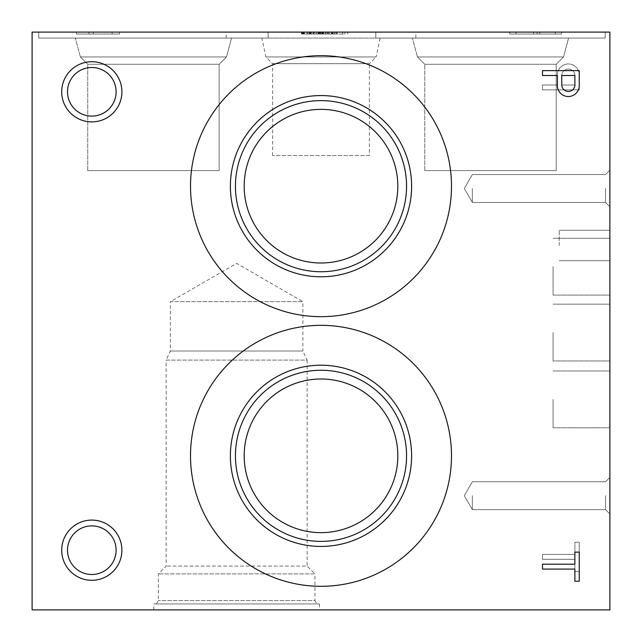<?xml version="1.0" encoding="UTF-8"?>
<svg xmlns="http://www.w3.org/2000/svg" width="642" height="642" viewBox="0 0 642 642"><rect width="100%" height="100%" fill="white"/><g stroke="black" fill="none" stroke-linecap="round" stroke-linejoin="round"><path stroke-width="0.48" stroke-dasharray="3.21 2.41" d="M153.823 609.9L319.459 609.9L153.823 609.9L153.823 603.929L319.459 603.929L153.823 603.929M32.1 609.9L609.9 609.9L609.9 32.1L32.1 32.1L32.1 609.9M561.493 32.1L509.748 32.1L561.493 32.1L509.748 32.1L561.493 32.1L509.748 32.1L561.493 32.1L509.748 32.1L561.493 32.1L509.748 32.1L561.493 32.1L509.748 32.1L561.493 32.1L561.493 34.026L509.748 34.026L561.493 34.026L561.493 32.1L561.493 34.026L509.748 34.026L509.748 32.1L509.748 34.026L537.193 34.026L537.193 32.1L537.193 34.026L561.493 34.026L561.493 32.1L561.493 34.026L509.748 34.026L509.748 32.1L509.748 34.026L561.493 34.026L561.493 32.1L561.493 34.026L509.748 34.026L509.748 32.1L509.748 34.026L537.193 34.026L537.193 32.1L537.193 34.026L561.493 34.026L561.493 32.1L561.493 34.026L509.748 34.026L509.748 32.1L509.748 34.026L561.493 34.026L561.493 32.1L561.493 34.026L509.748 34.026L509.748 32.1L509.748 34.026L537.193 34.026L537.193 32.1L537.193 34.026L561.493 34.026L561.493 32.1M119.581 32.1L76.398 32.1L119.581 32.1L76.398 32.1L119.581 32.1L76.398 32.1L119.581 32.1L76.398 32.1L119.581 32.1L76.398 32.1L119.581 32.1L76.398 32.1L119.581 32.1L119.581 34.026L76.398 34.026L119.581 34.026L119.581 32.1L119.581 34.026L76.398 34.026L76.398 32.1L88.973 32.1L76.398 32.1L76.398 34.026L76.398 32.1L76.398 34.026L88.973 34.026L88.973 32.1L88.973 34.026L76.398 34.026L119.581 34.026L119.581 32.1L119.581 34.026L76.398 34.026L76.398 32.1L76.398 34.026L76.398 32.1L76.398 34.026L88.973 34.026L88.973 32.1L88.973 34.026L76.398 34.026L119.581 34.026L119.581 32.1L119.581 34.026L76.398 34.026L76.398 32.1L76.398 34.026L76.398 32.1L76.398 34.026L88.973 34.026L88.973 32.1L88.973 34.026L76.398 34.026L119.581 34.026L119.581 32.1L119.581 34.026L76.398 34.026L76.398 32.1L76.398 34.026L76.398 32.1L76.398 34.026L88.973 34.026L88.973 32.1L88.973 34.026L76.398 34.026L119.581 34.026L119.581 32.1L119.581 34.026L76.398 34.026L76.398 32.1L76.398 34.026L76.398 32.1L76.398 34.026L88.973 34.026L88.973 32.1L88.973 34.026L76.398 34.026L119.581 34.026L119.581 32.1M344.923 32.1L301.74 32.1L344.923 32.1L344.923 34.026L301.74 34.026L344.923 34.026L344.923 32.1M314.315 32.1L301.74 32.1L314.315 32.1L314.315 34.026L314.315 32.1M335.004 32.1L301.74 32.1L347.739 32.1L335.004 32.1L335.004 34.026L301.74 34.026L301.74 32.1L332.347 32.1L301.515 32.1L331.914 32.1L331.914 34.026L332.347 34.026L321.971 34.026L321.971 32.1L321.971 34.026L325.526 34.026L325.526 32.1L325.526 34.026L325.526 32.1L325.526 34.026L321.971 34.026L323.119 34.026L323.119 32.1L323.119 34.026L332.179 34.026L332.179 32.1L332.347 34.026L332.347 32.1L332.347 34.026L331.922 34.026L331.922 32.1L301.7 32.1L322.846 32.1L322.846 34.026L319.347 34.026L319.347 32.1L322.782 32.1L322.782 34.026L319.347 34.026L319.347 32.1L301.515 32.1L337.178 32.1L301.74 32.1L301.74 34.026L301.74 32.1L322.846 32.1M322.782 34.026L301.515 34.026L301.997 34.026L301.997 32.1L308.906 32.1L308.906 34.026L308.906 32.1L309.613 32.1L301.997 32.1L301.997 34.026L309.613 34.026L309.613 32.1L318.247 32.1L309.613 32.1L309.613 34.026L318.247 34.026L318.247 32.1L325.526 32.1L322.26 32.1L322.26 34.026L322.26 32.1L318.247 32.1L318.247 34.026L320.029 34.026L320.029 32.1L320.029 34.026L325.526 34.026L301.74 34.026L331.753 34.026L301.74 34.026L319.267 34.026L319.267 32.1L323.351 32.1L319.267 32.1L319.267 34.026L323.351 34.026L301.74 34.026L301.74 32.1L322.782 32.1M415.856 32.1L226.144 32.1L415.856 32.1L415.856 38.071L226.144 38.071L415.856 38.071M605.181 32.1L375.795 32.1L605.181 32.1L375.795 32.1L605.181 32.1L375.795 32.1L605.181 32.1L375.795 32.1L605.181 32.1L375.795 32.1L605.181 32.1L375.795 32.1L605.181 32.1L605.181 38.071L375.795 38.071L605.181 38.071L375.795 38.071L605.181 38.071L605.181 32.1L605.181 38.071L375.795 38.071L605.181 38.071L375.795 38.071L605.181 38.071L605.181 32.1L605.181 38.071L375.795 38.071L605.181 38.071L375.795 38.071L605.181 38.071L605.181 32.1M268.131 32.1L38.745 32.1L268.131 32.1L38.745 32.1L268.131 32.1L38.745 32.1L268.131 32.1L38.745 32.1L268.131 32.1L38.745 32.1L268.131 32.1L38.745 32.1L268.131 32.1L268.131 38.071L38.745 38.071L268.131 38.071L38.745 38.071L268.131 38.071L268.131 32.1L268.131 38.071L38.745 38.071L268.131 38.071L38.745 38.071L268.131 38.071L268.131 32.1L268.131 38.071L38.745 38.071L268.131 38.071L38.745 38.071L268.131 38.071L268.131 32.1M609.9 495.688L609.9 513.985L609.9 495.688M609.9 188.491L609.9 206.788L609.9 188.491M609.9 245.501L609.9 230.285L609.9 245.501M609.9 266.687L609.9 295.095L609.9 266.687M609.9 399.388L609.9 427.797L609.9 399.388M609.9 332.556L609.9 360.964L609.9 332.556M555.306 32.1L539.802 32.1L555.306 32.1L539.802 32.1L555.306 32.1L539.802 32.1L555.306 32.1L539.802 32.1L555.306 32.1L539.802 32.1L555.306 32.1L539.802 32.1L555.306 32.1L555.306 34.026L539.802 34.026L555.306 34.026L555.306 32.1L555.306 34.026L539.802 34.026L539.802 32.1L539.802 34.026L555.306 34.026L555.306 32.1L555.306 34.026L539.802 34.026L539.802 32.1L539.802 34.026L555.306 34.026L555.306 32.1L555.306 34.026L539.802 34.026L539.802 32.1L539.802 34.026L555.306 34.026L555.306 32.1L555.306 34.026L539.802 34.026L539.802 32.1L539.802 34.026L555.306 34.026L555.306 32.1L555.306 34.026L539.802 34.026L539.802 32.1L539.802 34.026L555.306 34.026L555.306 32.1M329.121 32.1L309.789 32.1L329.121 32.1L329.161 34.026L309.789 34.026L329.121 34.026M156.423 603.929L158.349 600.591L158.349 573.884L166.15 566.083L166.15 360.098L307.133 360.098L302.896 351.013L170.387 351.013L302.896 351.013L302.896 301.644L170.387 301.644L236.641 263.389L302.896 301.644L170.387 301.644L170.387 351.013L166.15 360.098L307.133 360.098L307.133 566.083L166.15 566.083L307.133 566.083L314.933 573.884L158.349 573.884L314.933 573.884L314.933 600.591L158.349 600.591L314.933 600.591L316.859 603.929L156.423 603.929L316.859 603.929M91.806 116.114A24.308 24.308 0 0 0 112.856 79.656A24.308 24.308 0 0 0 70.756 79.656A24.308 24.308 0 0 0 91.806 116.114M116.114 91.806A24.308 24.308 0 0 0 91.806 67.498A24.308 24.308 0 0 0 67.498 91.806A24.308 24.308 0 0 0 91.806 116.114A24.308 24.308 0 0 0 116.114 91.806M67.498 91.806A24.308 24.308 0 0 0 103.956 112.856A24.308 24.308 0 0 0 103.956 70.756A24.308 24.308 0 0 0 67.498 91.806M61.712 91.806A30.094 30.094 0 0 0 106.853 117.871A30.094 30.094 0 0 0 106.853 65.741A30.094 30.094 0 0 0 61.712 91.806M91.806 574.502A24.308 24.308 0 0 0 112.856 538.044A24.308 24.308 0 0 0 70.756 538.044A24.308 24.308 0 0 0 91.806 574.502M116.114 550.194A24.308 24.308 0 0 0 91.806 525.886A24.308 24.308 0 0 0 67.498 550.194A24.308 24.308 0 0 0 91.806 574.502A24.308 24.308 0 0 0 116.114 550.194M67.498 550.194A24.308 24.308 0 0 0 103.956 571.244A24.308 24.308 0 0 0 103.956 529.144A24.308 24.308 0 0 0 67.498 550.194M61.712 550.194A30.094 30.094 0 0 0 106.853 576.259A30.094 30.094 0 0 0 106.853 524.129A30.094 30.094 0 0 0 61.712 550.194M605.558 495.688L605.558 509.644L605.558 495.688M472.351 495.688L472.351 509.644L472.351 495.688M605.558 188.491L605.558 202.447L605.558 188.491M472.351 188.491L472.351 202.447L472.351 188.491M559.246 245.501L559.246 230.285L559.246 245.501M553.083 266.687L553.083 295.095L553.083 266.687M553.083 399.388L553.083 427.797L553.083 399.388M553.083 332.556L553.083 360.964L553.083 332.556M369.383 155.557L272.617 155.557L369.383 155.557L369.383 63.678L272.617 63.678L369.383 63.678L376.116 56.945L265.884 56.945L376.116 56.945L380.128 38.071L261.872 38.071L380.128 38.071M556.197 170.579L424.779 170.579L556.197 170.579L556.197 64.28L424.779 64.28L556.197 64.28L563.532 56.945L417.444 56.945L563.532 56.945L568.587 38.071L412.389 38.071L568.587 38.071L412.389 38.071L568.587 38.071L412.389 38.071L568.587 38.071L412.389 38.071L568.587 38.071L412.389 38.071L568.587 38.071L412.389 38.071L568.587 38.071L563.532 56.945L417.444 56.945L563.532 56.945L417.444 56.945L563.532 56.945L568.587 38.071L563.532 56.945L417.444 56.945L563.532 56.945L417.444 56.945L563.532 56.945L568.587 38.071L563.532 56.945L417.444 56.945L563.532 56.945L556.197 64.28L424.779 64.28L556.197 64.28L424.779 64.28L556.197 64.28L563.532 56.945L556.197 64.28L424.779 64.28L556.197 64.28L424.779 64.28L556.197 64.28L563.532 56.945L556.197 64.28L424.779 64.28L556.197 64.28L556.197 170.579L424.779 170.579L556.197 170.579L424.779 170.579L556.197 170.579L556.197 64.28L556.197 170.579L424.779 170.579L556.197 170.579L424.779 170.579L556.197 170.579L556.197 64.28L556.197 170.579L424.779 170.579L556.197 170.579M219.147 170.579L87.729 170.579L219.147 170.579L219.147 64.28L87.729 64.28L219.147 64.28L226.482 56.945L80.394 56.945L226.482 56.945L231.537 38.071L75.339 38.071L231.537 38.071L75.339 38.071L231.537 38.071L75.339 38.071L231.537 38.071L75.339 38.071L231.537 38.071L75.339 38.071L231.537 38.071L75.339 38.071L231.537 38.071L226.482 56.945L80.394 56.945L226.482 56.945L80.394 56.945L226.482 56.945L231.537 38.071L226.482 56.945L80.394 56.945L226.482 56.945L80.394 56.945L226.482 56.945L231.537 38.071L226.482 56.945L80.394 56.945L226.482 56.945L219.147 64.28L87.729 64.28L219.147 64.28L87.729 64.28L219.147 64.28L226.482 56.945L219.147 64.28L87.729 64.28L219.147 64.28L87.729 64.28L219.147 64.28L226.482 56.945L219.147 64.28L87.729 64.28L219.147 64.28L219.147 170.579L87.729 170.579L219.147 170.579L87.729 170.579L219.147 170.579L219.147 64.28L219.147 170.579L87.729 170.579L219.147 170.579L87.729 170.579L219.147 170.579L219.147 64.28L219.147 170.579L87.729 170.579L219.147 170.579M190.513 186.18A130.487 130.487 0 0 0 386.243 299.188A130.487 130.487 0 0 0 386.243 73.172A130.487 130.487 0 0 0 190.513 186.18A130.487 130.487 0 0 0 386.243 299.188A130.487 130.487 0 0 0 386.243 73.172A130.487 130.487 0 0 0 190.513 186.18A130.487 130.487 0 0 0 386.243 299.188A130.487 130.487 0 0 0 386.243 73.172A130.487 130.487 0 0 0 190.513 186.18M244.185 186.18A76.815 76.815 0 0 0 359.408 252.707A76.815 76.815 0 0 0 359.408 119.653A76.815 76.815 0 0 0 244.185 186.18A76.815 76.815 0 0 0 359.408 252.707A76.815 76.815 0 0 0 359.408 119.653A76.815 76.815 0 0 0 244.185 186.18A76.815 76.815 0 0 0 359.408 252.707A76.815 76.815 0 0 0 359.408 119.653A76.815 76.815 0 0 0 244.185 186.18M190.513 455.82A130.487 130.487 0 0 0 386.243 568.828A130.487 130.487 0 0 0 386.243 342.812A130.487 130.487 0 0 0 190.513 455.82A130.487 130.487 0 0 0 386.243 568.828A130.487 130.487 0 0 0 386.243 342.812A130.487 130.487 0 0 0 190.513 455.82A130.487 130.487 0 0 0 386.243 568.828A130.487 130.487 0 0 0 386.243 342.812A130.487 130.487 0 0 0 190.513 455.82M244.185 455.82A76.815 76.815 0 0 0 359.408 522.347A76.815 76.815 0 0 0 359.408 389.293A76.815 76.815 0 0 0 244.185 455.82A76.815 76.815 0 0 0 359.408 522.347A76.815 76.815 0 0 0 359.408 389.293A76.815 76.815 0 0 0 244.185 455.82A76.815 76.815 0 0 0 359.408 522.347A76.815 76.815 0 0 0 359.408 389.293A76.815 76.815 0 0 0 244.185 455.82M235.437 186.18A85.563 85.563 0 0 0 363.781 260.275A85.563 85.563 0 0 0 363.781 112.085A85.563 85.563 0 0 0 235.437 186.18M230.382 186.18A90.618 90.618 0 0 0 366.309 264.656A90.618 90.618 0 0 0 366.309 107.704A90.618 90.618 0 0 0 230.382 186.18M235.437 455.82A85.563 85.563 0 0 0 363.781 529.915A85.563 85.563 0 0 0 363.781 381.725A85.563 85.563 0 0 0 235.437 455.82M230.382 455.82A90.618 90.618 0 0 0 366.309 534.296A90.618 90.618 0 0 0 366.309 377.344A90.618 90.618 0 0 0 230.382 455.82M542.49 559.302L542.49 554.415L574.879 554.415L574.879 542.265L579.244 542.265L579.244 571.38L574.879 571.38L574.879 559.302L542.49 559.302L542.49 554.415L574.879 554.415L574.879 542.265L579.244 542.265L579.244 571.38L574.879 571.38L574.879 559.302L542.49 559.302M542.49 84.993L557.384 84.993L557.425 73.854A10.938 10.938 0 0 1 568.595 63.967A10.938 10.938 0 0 1 579.244 74.416L579.244 89.88L542.49 89.88L542.49 84.993L557.384 84.993L557.425 73.854A10.938 10.938 0 0 1 568.595 63.967A10.938 10.938 0 0 1 579.244 74.416L579.244 89.88L542.49 89.88L542.49 84.993M574.879 84.993L561.75 84.993L561.75 75.636A6.589 6.589 0 0 1 567.953 69.071A6.589 6.589 0 0 1 574.879 74.873L574.879 84.993L561.75 84.993L561.75 75.636A6.589 6.589 0 0 1 567.953 69.071A6.589 6.589 0 0 1 574.879 74.873L574.879 84.993M533.614 34.026L515.887 34.026L533.614 34.026L533.663 32.1L515.887 32.1L533.663 32.1L515.887 32.1L533.663 32.1L515.887 32.1L533.663 32.1L515.887 32.1L533.663 32.1L515.887 32.1L533.663 32.1L515.887 32.1L533.614 32.1L533.614 34.026L533.663 32.1L533.663 34.026L515.887 34.026L515.887 32.1L515.887 34.026L515.935 32.1L515.935 34.026L533.663 34.026L515.887 34.026L533.614 34.026L533.614 32.1L533.663 34.026L533.663 32.1L533.663 34.026L515.887 34.026L515.887 32.1L515.887 34.026L515.935 32.1L515.935 34.026L533.663 34.026L515.887 34.026L533.614 34.026L533.614 32.1L533.663 34.026L533.663 32.1L533.663 34.026L515.887 34.026L515.887 32.1L515.887 34.026L515.935 32.1L515.935 34.026L533.614 34.026M539.802 34.026L539.802 32.1L539.802 34.026M509.748 34.026L509.748 32.1L509.748 34.026M112.141 34.026L93.331 34.026L112.141 34.026L112.141 32.1L93.331 32.1L112.141 32.1L93.331 32.1L112.141 32.1L93.331 32.1L112.141 32.1L93.331 32.1L112.141 32.1L93.331 32.1L112.141 32.1L93.331 32.1L112.141 32.1L112.141 34.026L93.331 34.026L93.331 32.1L93.331 34.026L112.141 34.026L93.331 34.026L93.331 32.1L93.331 34.026L112.141 34.026L112.141 32.1L112.141 34.026L93.331 34.026L93.331 32.1L93.331 34.026L112.141 34.026L93.331 34.026L93.331 32.1L93.331 34.026L112.141 34.026L112.141 32.1L112.141 34.026L93.331 34.026L93.331 32.1L93.331 34.026L112.141 34.026M93.331 34.026L93.331 32.1L93.331 34.026M76.398 34.026L76.398 32.1L76.398 34.026M88.973 34.026L88.973 32.1L88.973 34.026M337.483 34.026L318.673 34.026L337.483 34.026L337.483 32.1L318.673 32.1L337.483 32.1M318.673 34.026L318.673 32.1L318.673 34.026M322.846 34.026L301.74 34.026L301.74 32.1L301.74 34.026L325.301 34.026L311.787 34.026L311.787 32.1M311.787 34.026L335.004 34.026M336.36 34.026L336.36 32.1M347.739 34.026L347.739 32.1M334.594 34.026L334.594 32.1M333.142 34.026L333.142 32.1M342.708 34.026L342.708 32.1M342.619 34.026L342.619 32.1M326.93 34.026L326.93 32.1M323.576 34.026L323.576 32.1M307.341 34.026L307.341 32.1M307.213 34.026L307.213 32.1M319.997 34.026L319.997 32.1L319.997 34.026M325.301 34.026L325.301 32.1L325.301 34.026M308.89 34.026L308.89 32.1M303.674 34.026L303.674 32.1M303.489 34.026L303.489 32.1M304.356 34.026L304.356 32.1M331.713 34.026L331.713 32.1L331.713 34.026M327.348 34.026L327.348 32.1L327.348 34.026L331.914 34.026L327.348 34.026L327.348 32.1M322.019 34.026L322.019 32.1L322.019 34.026M331.922 34.026L331.416 34.026L331.416 32.1L331.416 34.026L321.843 34.026L321.843 32.1L321.843 34.026L307.077 34.026L307.077 32.1L307.077 34.026L301.7 34.026L304.011 34.026L304.011 32.1L304.011 34.026L301.74 34.026L301.74 32.1L301.74 34.026L301.74 32.1L301.74 34.026L301.74 32.1L301.74 34.026L319.347 34.026L301.74 34.026L301.74 32.1L301.74 34.026L337.178 34.026L301.515 34.026L301.74 32.1L301.74 34.026L301.74 32.1L301.74 34.026L304.011 34.026L301.7 34.026L301.7 32.1L301.7 34.026L301.7 32.1L301.7 34.026L331.922 34.026L331.922 32.1M313.264 34.026L307.39 34.026L315.92 34.026L310.76 34.026L310.76 32.1L307.39 32.1L315.92 32.1L307.39 32.1L315.92 32.1L310.76 32.1L310.76 34.026L307.39 34.026L307.414 32.1L307.39 34.026L307.414 32.1L307.39 34.026L313.553 34.026L313.553 32.1L313.553 34.026L315.92 34.026L315.92 32.1L315.92 34.026L313.97 34.026L313.97 32.1L313.97 34.026L313.264 34.026L313.264 32.1L313.264 34.026M321.722 34.026L321.722 32.1L321.722 34.026M328.704 34.026L328.704 32.1M319.307 34.026L319.307 32.1M319.178 34.026L319.178 32.1M307.39 34.026L307.414 32.1L307.414 34.026M325.526 34.026L325.526 32.1L325.526 34.026M301.74 34.026L301.74 32.1M329.161 34.026L329.161 32.1M320.711 34.026L320.711 32.1M309.789 34.026L309.789 32.1L309.789 34.026M320.494 34.026L320.494 32.1M337.106 34.026L337.106 32.1M316.899 34.026L316.899 32.1M337.178 34.026L337.178 32.1M557.425 86.646A10.938 10.938 0 0 0 568.595 96.533A10.938 10.938 0 0 0 579.244 86.084L579.244 70.62L542.49 70.62L542.49 75.507L557.384 75.507L557.425 86.646M574.879 85.627L574.879 75.507L561.75 75.507L561.75 84.864A6.589 6.589 0 0 0 567.953 91.429A6.589 6.589 0 0 0 574.879 85.627M574.879 581.235L579.244 581.235L579.244 552.12L574.879 552.12L574.879 564.198L542.49 564.198L542.49 569.085L574.879 569.085L574.879 581.235M347.691 34.026L347.691 32.1M302.904 34.026L302.904 32.1M310.279 34.026L310.279 32.1L310.279 34.026M302.246 34.026L302.246 32.1L302.246 34.026M318.296 34.026L318.296 32.1M319.459 603.929L319.459 609.9M605.558 509.644L609.9 513.985L605.558 509.644L472.351 509.644L464.294 495.688L472.351 481.733L605.558 481.733L609.9 477.391L605.558 481.733L472.351 481.733L464.294 495.688L472.351 509.644L605.558 509.644L609.9 513.985L605.558 509.644L472.351 509.644L464.294 495.688L472.351 481.733L605.558 481.733L609.9 477.391L605.558 481.733L472.351 481.733L464.294 495.688L472.351 509.644L605.558 509.644L609.9 513.985L605.558 509.644L472.351 509.644L464.294 495.688L472.351 481.733L605.558 481.733L609.9 477.391L605.558 481.733L472.351 481.733L464.294 495.688L472.351 509.644L605.558 509.644L609.9 513.985L605.558 509.644L472.351 509.644L464.294 495.688L472.351 481.733L605.558 481.733L609.9 477.391L605.558 481.733L472.351 481.733L464.294 495.688L472.351 509.644L605.558 509.644L609.9 513.985L605.558 509.644L472.351 509.644L464.294 495.688L472.351 481.733L605.558 481.733L609.9 477.391L605.558 481.733L472.351 481.733L464.294 495.688L472.351 509.644L605.558 509.644L609.9 513.985L605.558 509.644L472.351 509.644L464.294 495.688L472.351 481.733L605.558 481.733L609.9 477.391L605.558 481.733L472.351 481.733L464.294 495.688L472.351 509.644L605.558 509.644M605.558 202.447L609.9 206.788L605.558 202.447L472.351 202.447L464.294 188.491L472.351 174.536L605.558 174.536L609.9 170.194L605.558 174.536L472.351 174.536L464.294 188.491L472.351 202.447L605.558 202.447L609.9 206.788L605.558 202.447L472.351 202.447L464.294 188.491L472.351 174.536L605.558 174.536L609.9 170.194L605.558 174.536L472.351 174.536L464.294 188.491L472.351 202.447L605.558 202.447L609.9 206.788L605.558 202.447L472.351 202.447L464.294 188.491L472.351 174.536L605.558 174.536L609.9 170.194L605.558 174.536L472.351 174.536L464.294 188.491L472.351 202.447L605.558 202.447L609.9 206.788L605.558 202.447L472.351 202.447L464.294 188.491L472.351 174.536L605.558 174.536L609.9 170.194L605.558 174.536L472.351 174.536L464.294 188.491L472.351 202.447L605.558 202.447L609.9 206.788L605.558 202.447L472.351 202.447L464.294 188.491L472.351 174.536L605.558 174.536L609.9 170.194L605.558 174.536L472.351 174.536L464.294 188.491L472.351 202.447L605.558 202.447L609.9 206.788L605.558 202.447L472.351 202.447L464.294 188.491L472.351 174.536L605.558 174.536L609.9 170.194L605.558 174.536L472.351 174.536L464.294 188.491L472.351 202.447L605.558 202.447M609.9 230.285L559.246 230.285L609.9 230.285M609.9 260.716L559.246 260.716L609.9 260.716M609.9 238.278L553.083 238.278L609.9 238.278M609.9 295.095L553.083 295.095L609.9 295.095M609.9 370.98L553.083 370.98L609.9 370.98M609.9 427.797L553.083 427.797L609.9 427.797M609.9 304.147L553.083 304.147L609.9 304.147M609.9 360.964L553.083 360.964L609.9 360.964M272.617 155.557L272.617 63.678L265.884 56.945L261.872 38.071M226.144 38.071L226.144 32.1M424.779 170.579L424.779 64.28L417.444 56.945L412.389 38.071L417.444 56.945L412.389 38.071L417.444 56.945L412.389 38.071L417.444 56.945L424.779 64.28L417.444 56.945L424.779 64.28L417.444 56.945L424.779 64.28L424.779 170.579M375.795 38.071L375.795 32.1L375.795 38.071M87.729 170.579L87.729 64.28L80.394 56.945L75.339 38.071L80.394 56.945L75.339 38.071L80.394 56.945L75.339 38.071L80.394 56.945L87.729 64.28L80.394 56.945L87.729 64.28L80.394 56.945L87.729 64.28L87.729 170.579M38.745 38.071L38.745 32.1L38.745 38.071M331.753 32.1L331.753 34.026M323.351 32.1L323.351 34.026M301.515 32.1L301.515 34.026L301.515 32.1M331.81 32.1L331.81 34.026"/><path stroke-width="0.96" d="M32.1 609.9L609.9 609.9L609.9 32.1L32.1 32.1L32.1 609.9M91.806 121.9A30.094 30.094 0 0 0 117.871 76.759A30.094 30.094 0 0 0 65.741 76.759A30.094 30.094 0 0 0 91.806 121.9M91.806 116.114A24.308 24.308 0 0 0 112.856 79.656A24.308 24.308 0 0 0 70.756 79.656A24.308 24.308 0 0 0 91.806 116.114M91.806 580.288A30.094 30.094 0 0 0 117.871 535.147A30.094 30.094 0 0 0 65.741 535.147A30.094 30.094 0 0 0 91.806 580.288M91.806 574.502A24.308 24.308 0 0 0 112.856 538.044A24.308 24.308 0 0 0 70.756 538.044A24.308 24.308 0 0 0 91.806 574.502M190.513 186.18A130.487 130.487 0 0 0 386.243 299.188A130.487 130.487 0 0 0 386.243 73.172A130.487 130.487 0 0 0 190.513 186.18M230.382 186.18A90.618 90.618 0 0 0 366.309 264.656A90.618 90.618 0 0 0 366.309 107.704A90.618 90.618 0 0 0 230.382 186.18M235.437 186.18A85.563 85.563 0 0 0 363.781 260.275A85.563 85.563 0 0 0 363.781 112.085A85.563 85.563 0 0 0 235.437 186.18M244.185 186.18A76.815 76.815 0 0 0 359.408 252.707A76.815 76.815 0 0 0 359.408 119.653A76.815 76.815 0 0 0 244.185 186.18M190.513 455.82A130.487 130.487 0 0 0 386.243 568.828A130.487 130.487 0 0 0 386.243 342.812A130.487 130.487 0 0 0 190.513 455.82M230.382 455.82A90.618 90.618 0 0 0 366.309 534.296A90.618 90.618 0 0 0 366.309 377.344A90.618 90.618 0 0 0 230.382 455.82M235.437 455.82A85.563 85.563 0 0 0 363.781 529.915A85.563 85.563 0 0 0 363.781 381.725A85.563 85.563 0 0 0 235.437 455.82M244.185 455.82A76.815 76.815 0 0 0 359.408 522.347A76.815 76.815 0 0 0 359.408 389.293A76.815 76.815 0 0 0 244.185 455.82M574.879 581.235L579.244 581.235L579.244 552.12L574.879 552.12L574.879 564.198L542.49 564.198L542.49 569.085L574.879 569.085L574.879 581.235M557.425 86.646A10.938 10.938 0 0 0 568.595 96.533A10.938 10.938 0 0 0 579.244 86.084L579.244 70.62L542.49 70.62L542.49 75.507L557.384 75.507L557.425 86.646M574.879 85.627L574.879 75.507L561.75 75.507L561.75 84.864A6.589 6.589 0 0 0 567.953 91.429A6.589 6.589 0 0 0 574.879 85.627"/></g></svg>
